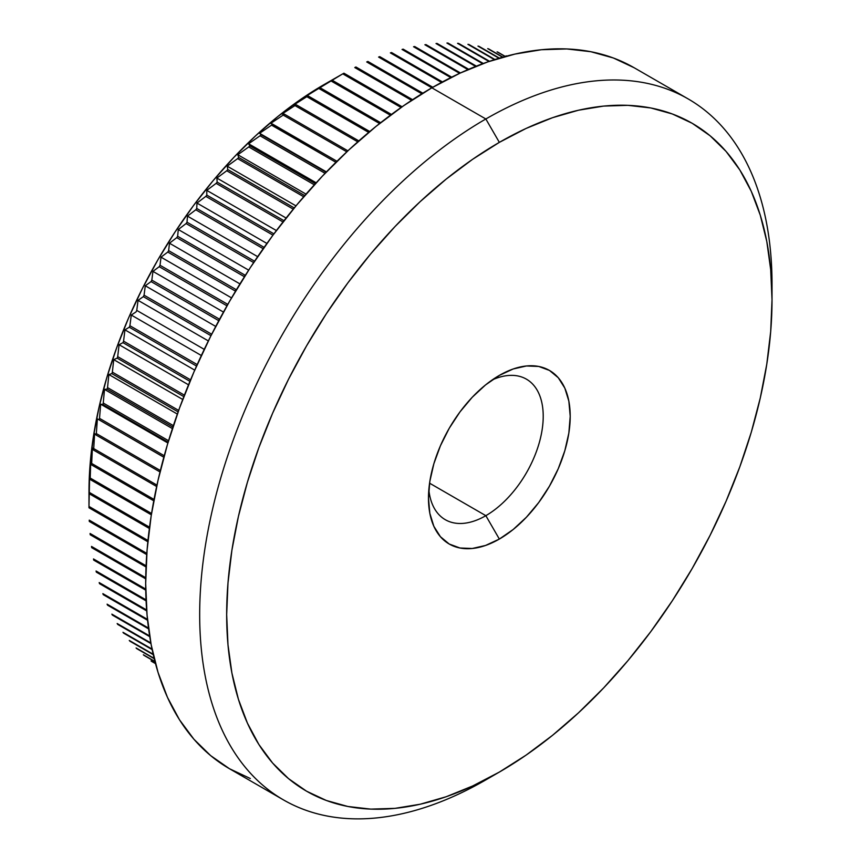 <?xml version="1.0" encoding="UTF-8"?>
<svg xmlns="http://www.w3.org/2000/svg" width="861" height="861" viewBox="0 0 861 861"><rect width="100%" height="100%" fill="white"/><g stroke="black" fill="none" stroke-linecap="round" stroke-linejoin="round"><path stroke-width="1.29" d="M485.841 515.674A81.128 46.838 120 0 0 543.13 420.06A81.128 46.838 120 0 0 492.234 379.905A81.128 46.838 -60 0 1 526.415 379.163A81.128 46.838 -60 0 1 538.846 444.179A81.128 46.838 -60 0 1 485.841 515.674L429.574 483.182L485.841 515.674A81.128 46.838 -60 0 1 445.277 519.689A81.128 46.838 -60 0 1 428.832 489.726A81.128 46.838 120 0 0 485.841 515.674L499.348 539.061L485.841 515.674M499.348 375.396A100.22 57.859 -60 0 1 570.208 416.304A100.22 57.859 -60 0 1 499.348 539.061L485.518 545.465L472.226 548.489L459.968 547.994L449.227 544.023L440.423 536.704L433.869 526.34L429.833 513.317L428.477 498.142L429.833 481.385L433.869 463.713L440.423 445.783L449.227 428.294L459.968 411.913L472.226 397.276L485.518 384.942L499.348 375.396L513.167 368.982L526.458 365.968L538.717 366.452L549.458 370.424L558.272 377.742L564.816 388.107L568.852 401.129L570.208 416.304L568.852 433.061L564.816 450.733L558.272 468.664L549.458 486.153L538.717 502.533L526.458 517.17L513.167 529.504L499.348 539.061A100.22 57.859 -60 0 1 428.477 498.142A100.22 57.859 -60 0 1 499.348 375.396L499.348 375.396M327.912 82.355L331.937 80.095L391.443 114.448L331.937 80.095A351.256 202.798 120 0 0 330.775 80.805L316.364 89.34L319.948 87.661L380.648 122.703L319.948 87.661A351.256 202.798 120 0 0 318.785 88.425L304.848 96.959L308.001 95.862L369.767 131.529L308.001 95.862A351.256 202.798 120 0 0 306.839 96.69L293.386 105.182L296.119 104.698L358.833 140.903L296.119 104.698A351.256 202.798 120 0 0 294.968 105.58L282.01 113.996L284.334 114.126L347.887 150.826L284.334 114.126A351.256 202.798 120 0 0 283.194 115.073L270.731 123.381L336.974 161.276L272.668 124.145A351.256 202.798 120 0 0 271.549 125.146L259.591 133.315L326.427 171.909L261.163 134.725L326.125 172.232L261.163 134.725A351.256 202.798 120 0 0 260.054 135.78L248.603 143.776L316.181 182.79L248.603 143.776L249.83 145.843L315.363 183.673L249.83 145.843A351.256 202.798 120 0 0 248.743 146.94L237.808 154.743L306.021 194.123L237.808 154.743L238.701 157.455L304.74 195.587L238.701 157.455A351.256 202.798 120 0 0 237.636 158.607L227.229 166.184L295.98 205.876L227.229 166.184L227.799 169.563L294.268 207.931L227.799 169.563A351.256 202.798 120 0 0 226.755 170.758L216.875 178.066L286.1 218.027L216.875 178.066L217.155 182.123L283.99 220.707L217.155 182.123A351.256 202.798 120 0 0 216.143 183.361L206.78 190.367L276.403 230.565L206.78 190.367L206.801 195.103L273.927 233.858L206.801 195.103A351.256 202.798 120 0 0 205.811 196.373L196.975 203.067L266.91 243.448L196.975 203.067L196.738 208.47L264.112 247.365L196.738 208.47A351.256 202.798 120 0 0 195.791 209.783L187.472 216.133L257.654 256.653L187.472 216.133L187.02 222.213L254.512 261.174A351.256 202.798 120 0 0 253.586 262.519A351.256 202.798 -60 0 1 254.512 261.174L187.02 222.213A351.256 202.798 120 0 0 186.094 223.559L178.292 229.521L248.668 270.15L178.292 229.521L177.635 236.28L245.137 275.24A351.256 202.798 120 0 0 244.244 276.618A351.256 202.798 -60 0 1 245.137 275.24L177.635 236.28A351.256 202.798 120 0 0 176.753 237.658L169.466 243.211L239.95 283.904L169.466 243.211L168.638 250.637L236.129 289.608A351.256 202.798 120 0 0 235.279 291.018A351.256 202.798 -60 0 1 236.129 289.608L168.638 250.637A351.256 202.798 120 0 0 167.787 252.047L161.018 257.17L231.544 297.895L161.018 257.17L160.028 265.274L227.519 304.234A351.256 202.798 120 0 0 226.712 305.666A351.256 202.798 -60 0 1 227.519 304.234L160.028 265.274A351.256 202.798 120 0 0 159.22 266.695L152.946 271.376L223.462 312.08L152.946 271.376L151.827 280.126L219.329 319.097A351.256 202.798 120 0 0 218.554 320.55A351.256 202.798 -60 0 1 219.329 319.097L151.827 280.126A351.256 202.798 120 0 0 151.062 281.579L145.294 285.777L215.724 326.437L145.294 285.777L144.067 295.183L211.558 334.154A351.256 202.798 120 0 0 210.837 335.618A351.256 202.798 -60 0 1 211.558 334.154L144.067 295.183A351.256 202.798 120 0 0 143.346 296.647L138.061 300.338L208.351 340.924L138.061 300.338L136.759 310.401L204.24 349.362L136.759 310.401A351.256 202.798 120 0 0 136.081 311.876L131.281 315.051L201.345 355.507L131.281 315.051L129.914 325.738L197.201 364.58L129.914 325.738A351.256 202.798 120 0 0 129.279 327.223L124.953 329.86L194.737 370.144L124.953 329.86L123.564 341.16L190.572 379.852L123.564 341.16A351.256 202.798 120 0 0 122.972 342.656L119.098 344.723L188.527 384.813L119.098 344.723L117.699 356.648L184.394 395.145L117.699 356.648A351.256 202.798 120 0 0 117.161 358.144L113.727 359.629L182.726 399.472L113.727 359.629L112.361 372.135L178.657 410.417L112.361 372.135A351.256 202.798 120 0 0 111.865 373.642L108.863 374.535L177.355 414.076L108.863 374.535L107.539 387.611L173.384 425.635L107.539 387.611A351.256 202.798 120 0 0 107.098 389.107L104.504 389.398L172.404 428.595L104.504 389.398L103.255 403.034L168.573 440.746L103.255 403.034A351.256 202.798 120 0 0 102.868 404.519L100.672 404.186L167.895 442.995L100.672 404.186L99.521 418.371L164.225 455.727L99.521 418.371A351.256 202.798 120 0 0 99.187 419.845L163.816 457.223L97.379 418.866L96.335 433.567L160.361 470.526L96.335 433.567A351.256 202.798 120 0 0 96.066 435.031L94.613 433.406L93.72 448.603L156.95 485.109L93.72 448.603A351.256 202.798 120 0 0 93.494 450.055L92.396 447.774L91.675 463.444L154.022 499.445L91.675 463.444A351.256 202.798 120 0 0 91.503 464.865L90.728 461.926L90.201 478.049L151.547 513.479L90.201 478.049A351.256 202.798 120 0 0 90.082 479.448L89.609 475.842L89.296 492.395L149.534 527.169L89.296 492.395A351.256 202.798 120 0 0 89.243 493.762L88.984 506.429L147.963 540.482L88.984 506.429A351.256 202.798 120 0 0 88.984 507.775A351.256 202.798 -60 0 1 88.984 507.097A351.256 202.798 -60 0 1 88.984 506.429L89.243 493.762A351.256 202.798 -60 0 1 89.296 492.395L89.609 475.842L90.082 479.448A351.256 202.798 -60 0 1 90.201 478.049L90.728 461.926L91.503 464.865A351.256 202.798 -60 0 1 91.675 463.444L92.396 447.774L93.494 450.055A351.256 202.798 -60 0 1 93.72 448.603L94.613 433.406L96.066 435.031A351.256 202.798 -60 0 1 96.335 433.567L97.379 418.866L99.187 419.845A351.256 202.798 -60 0 1 99.521 418.371L100.672 404.186L102.868 404.519A351.256 202.798 -60 0 1 103.255 403.034L104.504 389.398L107.098 389.107A351.256 202.798 -60 0 1 107.539 387.611L108.863 374.535L111.865 373.642A351.256 202.798 -60 0 1 112.361 372.135L113.727 359.629L117.161 358.144A351.256 202.798 -60 0 1 117.699 356.648L119.098 344.723L122.972 342.656A351.256 202.798 -60 0 1 123.564 341.16L124.953 329.86L129.279 327.223A351.256 202.798 -60 0 1 129.914 325.738L131.281 315.051L136.081 311.876A351.256 202.798 -60 0 1 136.759 310.401L138.061 300.338L143.346 296.647A351.256 202.798 -60 0 1 144.067 295.183L145.294 285.777L151.062 281.579A351.256 202.798 -60 0 1 151.827 280.126L152.946 271.376L159.22 266.695A351.256 202.798 -60 0 1 160.028 265.274L161.018 257.17L167.787 252.047A351.256 202.798 -60 0 1 168.638 250.637L169.466 243.211L176.753 237.658A351.256 202.798 -60 0 1 177.635 236.28L178.292 229.521L186.094 223.559A351.256 202.798 -60 0 1 187.02 222.213L187.472 216.133L195.791 209.783A351.256 202.798 -60 0 1 196.738 208.47L196.975 203.067L205.811 196.373A351.256 202.798 -60 0 1 206.801 195.103L206.78 190.367L216.143 183.361A351.256 202.798 -60 0 1 217.155 182.123L216.875 178.066L226.755 170.758A351.256 202.798 -60 0 1 227.799 169.563L227.229 166.184L237.636 158.607A351.256 202.798 -60 0 1 238.701 157.455L237.808 154.743L248.743 146.94A351.256 202.798 -60 0 1 249.83 145.843L248.603 143.776L260.054 135.78A351.256 202.798 -60 0 1 261.163 134.725L259.591 133.315L271.549 125.146A351.256 202.798 -60 0 1 272.668 124.145L270.731 123.381L283.194 115.073A351.256 202.798 -60 0 1 284.334 114.126L282.01 113.996L294.968 105.58A351.256 202.798 -60 0 1 296.119 104.698L293.386 105.182L306.839 96.69A351.256 202.798 -60 0 1 308.001 95.862L304.848 96.959L318.785 88.425A351.256 202.798 -60 0 1 319.948 87.661L330.775 80.805A351.256 202.798 -60 0 1 331.937 80.095L323.865 84.69A332.163 191.777 120 0 0 323.854 84.701A332.163 191.777 120 0 0 88.984 491.513L90.114 464.283L93.494 436L99.101 406.952L106.861 377.398L116.719 347.65L128.569 317.978L142.302 288.672L157.778 260.022L174.858 232.287L193.37 205.736L213.141 180.638L233.977 157.229L255.674 135.737L278.038 116.364L300.833 99.295L342.775 73.842L401.075 107.496L342.775 73.842A351.256 202.798 -60 0 1 343.937 73.207A351.256 202.798 120 0 0 342.775 73.842L323.854 84.701M89.296 521.443A351.256 202.798 -60 0 1 89.243 520.141A351.256 202.798 120 0 0 89.296 521.443L146.725 554.602L89.296 521.443M90.201 534.746A351.256 202.798 -60 0 1 90.082 533.476A351.256 202.798 120 0 0 90.201 534.746L146.026 566.979L90.201 534.746M91.675 547.65A351.256 202.798 -60 0 1 91.503 546.423A351.256 202.798 120 0 0 91.675 547.65L145.703 578.85L91.675 547.65M93.72 560.124A351.256 202.798 -60 0 1 93.494 558.94A351.256 202.798 120 0 0 93.72 560.124L145.735 590.151L93.72 560.124M96.335 572.145A351.256 202.798 -60 0 1 96.066 571.004A351.256 202.798 120 0 0 96.335 572.145L146.079 600.86L96.335 572.145M99.521 583.672A351.256 202.798 -60 0 1 99.187 582.574A351.256 202.798 120 0 0 99.521 583.672L146.704 610.912L99.521 583.672M103.255 594.682A351.256 202.798 -60 0 1 102.868 593.638A351.256 202.798 120 0 0 103.255 594.682L147.565 620.264L103.255 594.682M107.539 605.165A351.256 202.798 -60 0 1 107.098 604.174A351.256 202.798 120 0 0 107.539 605.165L148.598 628.864L107.539 605.165M112.361 615.077A351.256 202.798 -60 0 1 111.865 614.141A351.256 202.798 120 0 0 112.361 615.077L149.749 636.656L112.361 615.077M117.699 624.397A351.256 202.798 -60 0 1 117.161 623.525A351.256 202.798 120 0 0 117.699 624.397L150.955 643.597L117.699 624.397M123.564 633.115A351.256 202.798 -60 0 1 122.972 632.297A351.256 202.798 120 0 0 123.564 633.115L152.149 649.614L123.564 633.115M129.914 641.197A351.256 202.798 -60 0 1 129.279 640.444A351.256 202.798 120 0 0 129.914 641.197L153.258 654.672L129.914 641.197M136.759 648.634A351.256 202.798 -60 0 1 136.081 647.946A351.256 202.798 120 0 0 136.759 648.634L154.227 658.719L136.759 648.634M144.067 655.415A351.256 202.798 -60 0 1 143.346 654.78A351.256 202.798 120 0 0 144.067 655.415L154.991 661.711L144.067 655.415M151.827 661.506A351.256 202.798 -60 0 1 151.062 660.947A351.256 202.798 120 0 0 151.827 661.506L155.497 663.616L151.827 661.506M772.016 299.8L772.016 284.205A404.713 233.665 120 0 0 485.841 118.979L499.348 142.366A385.62 222.644 -60 0 1 772.016 299.8A385.62 222.644 -60 0 1 499.348 772.08L526.071 755.14L552.536 735.316L578.495 712.822L603.69 687.874L627.884 660.699L650.83 631.554L672.323 600.741L692.158 568.54L710.121 535.273L726.06 501.253L739.825 466.813L751.266 432.276L760.274 397.976L766.774 364.246L770.703 331.42L772.016 299.8L770.703 269.697L766.774 241.392L760.274 215.175L751.266 191.293L739.825 169.961L726.06 151.407L710.121 135.79L692.158 123.263L672.323 113.964L650.83 107.969L627.884 105.333L603.69 106.086L578.495 110.219L552.536 117.699L526.071 128.45L499.348 142.366L472.614 159.307L446.149 179.131L420.19 201.625L394.995 226.572L370.8 253.758L347.855 282.892L326.362 313.705L306.538 345.907L288.564 379.174L272.625 413.194L258.87 447.634L247.43 482.182L238.411 516.471L231.91 550.201L227.982 583.026L226.669 614.646L227.982 644.76L231.91 673.054L238.411 699.272L247.43 723.154L258.87 744.485L272.625 763.05L288.564 778.656L306.538 791.184L326.362 800.482L347.855 806.477L370.8 809.114L394.995 808.361L420.19 804.228L446.149 796.748L472.614 785.996L499.348 772.08L485.841 779.872A404.713 233.665 120 0 0 485.852 779.872A404.713 233.665 -60 0 1 485.841 779.872L499.348 772.08A385.62 222.644 -60 0 1 226.669 614.646A385.62 222.644 -60 0 1 499.348 142.366L485.841 118.979A404.713 233.665 120 0 0 199.677 614.646A404.713 233.665 120 0 0 485.841 779.872A404.713 233.665 -60 0 1 283.495 799.923A404.713 233.665 -60 0 1 221.46 475.616A404.713 233.665 -60 0 1 485.841 118.979L431.845 87.811A404.713 233.665 120 0 0 167.464 444.448A404.713 233.665 120 0 0 229.5 768.744L210.633 755.603L193.908 739.222L179.465 719.742L167.464 697.356L158.004 672.29L151.17 644.771L147.059 615.066L145.681 583.478L147.059 550.297L151.17 515.836L158.004 480.438L167.464 444.448L179.465 408.2L193.908 372.049L210.633 336.339L229.5 301.425L250.303 267.631L272.862 235.29L296.948 204.714L322.337 176.193L348.78 149.997L376.02 126.395L403.798 105.602L431.845 87.811L485.841 118.979A404.713 233.665 -60 0 1 688.197 98.94A404.713 233.665 -60 0 1 771.94 292.137M330.775 80.805L390.399 115.223L330.775 80.805M318.785 88.425L379.593 123.532L318.785 88.425M306.839 96.69L368.712 132.411L306.839 96.69M294.968 105.58L357.778 141.839L294.968 105.58M283.194 115.073L346.832 151.816L283.194 115.073M271.549 125.146L335.919 162.309L271.549 125.146M260.054 135.78L325.081 173.319L260.054 135.78M248.743 146.94L314.33 184.803L248.743 146.94M237.636 158.607L303.718 196.76L237.636 158.607M226.755 170.758L293.267 209.158L226.755 170.758M216.143 183.361L283.011 221.955L216.143 183.361M205.811 196.373L272.969 235.15L205.811 196.373M263.143 248.668L195.791 209.783L263.175 248.689M186.094 223.559L253.586 262.519L186.094 223.559M176.753 237.658L244.244 276.618L176.753 237.658M167.787 252.047L235.279 291.018L167.787 252.047M159.22 266.695L226.712 305.666L159.22 266.695M151.062 281.579L218.554 320.55L151.062 281.579M143.346 296.647L210.837 335.618L143.346 296.647M129.279 327.223L196.534 366.054L129.279 327.223M122.972 342.656L189.958 381.337L122.972 342.656M117.161 358.144L183.823 396.63L117.161 358.144M111.865 373.642L178.13 411.892L111.865 373.642M107.098 389.107L172.9 427.099L107.098 389.107M102.868 404.519L168.132 442.199L102.868 404.519M99.187 419.845L163.838 457.169L99.187 419.845M96.066 435.031L160.006 471.946L96.066 435.031M93.494 450.055L156.648 486.508L93.494 450.055M91.503 464.865L153.764 500.811L91.503 464.865M90.082 479.448L151.332 514.813L90.082 479.448M89.243 493.762L149.362 528.471L89.243 493.762M88.984 507.775L147.834 541.752L88.984 507.775M146.811 553.375L89.243 520.141L146.811 553.375M146.079 565.806L90.082 533.476L146.079 565.806M145.724 577.72L91.503 546.423L145.724 577.72M145.713 589.085L93.494 558.94L145.713 589.085M146.036 599.859L96.066 571.004L146.036 599.859M146.639 609.975L99.187 582.574L146.639 609.975M147.468 619.393L102.868 593.638L147.468 619.393M148.49 628.067L107.098 604.174L148.49 628.067M149.631 635.945L111.865 614.141L149.631 635.945M150.836 642.963L117.161 623.525L150.836 642.963M152.031 649.076L122.972 632.297L152.031 649.076M153.161 654.231L129.279 640.444L153.161 654.231M154.141 658.374L136.081 647.946L154.141 658.374M154.926 661.474L143.346 654.78L154.926 661.474M155.454 663.476L151.062 660.947L155.454 663.476M506.085 55.814L506.612 56.126L506.085 55.814A351.256 202.798 -60 0 1 506.666 56.105A351.256 202.798 120 0 0 506.085 55.814M497.077 51.854L505.159 56.514L497.077 51.854A351.256 202.798 -60 0 1 497.97 52.198A351.256 202.798 120 0 0 497.077 51.854M505.342 56.46L497.97 52.198L505.342 56.46M487.703 48.614L502.609 57.213L487.703 48.614A351.256 202.798 -60 0 1 488.628 48.894A351.256 202.798 120 0 0 487.703 48.614M502.899 57.138L488.628 48.894L502.899 57.138M477.973 46.107L499.025 58.257L477.973 46.107A351.256 202.798 -60 0 1 478.931 46.311A351.256 202.798 120 0 0 477.973 46.107M499.412 58.139L478.931 46.311L499.412 58.139M467.921 44.342L494.462 59.667L467.921 44.342A351.256 202.798 -60 0 1 468.901 44.481A351.256 202.798 120 0 0 467.921 44.342M494.946 59.517L468.901 44.481L494.946 59.517M457.557 43.33L488.994 61.475L457.557 43.33A351.256 202.798 -60 0 1 458.569 43.394A351.256 202.798 120 0 0 457.557 43.33M489.565 61.282L458.569 43.394L489.565 61.282M446.913 43.061L482.698 63.714L446.913 43.061A351.256 202.798 -60 0 1 447.957 43.05A351.256 202.798 120 0 0 446.913 43.061M483.333 63.477L447.957 43.05L483.333 63.477M436.021 43.534L475.649 66.415L436.021 43.534A351.256 202.798 -60 0 1 437.087 43.459A351.256 202.798 120 0 0 436.021 43.534M476.359 66.136L437.087 43.459L476.359 66.136M424.893 44.761L467.932 69.612L424.893 44.761A351.256 202.798 -60 0 1 425.98 44.611A351.256 202.798 120 0 0 424.893 44.761M468.707 69.278L425.98 44.611L468.707 69.278M413.56 46.742L459.623 73.336L413.56 46.742A351.256 202.798 -60 0 1 414.668 46.516A351.256 202.798 120 0 0 413.56 46.742M460.452 72.948L414.668 46.516L460.452 72.948M402.044 49.454L450.798 77.598L402.044 49.454A351.256 202.798 -60 0 1 403.174 49.152A351.256 202.798 120 0 0 402.044 49.454M451.67 77.156L403.174 49.152L451.67 77.156M390.388 52.898L441.521 82.419L390.388 52.898A351.256 202.798 -60 0 1 391.518 52.532A351.256 202.798 120 0 0 390.388 52.898M442.436 81.924L391.518 52.532L442.436 81.924M378.603 57.074L431.845 87.811L459.903 73.207L487.681 61.927L514.921 54.082L541.365 49.734L566.753 48.948L590.84 51.714L613.398 57.999L634.202 67.771A404.713 233.665 120 0 0 431.845 87.811L378.603 57.074A351.256 202.798 -60 0 1 379.744 56.632A351.256 202.798 120 0 0 378.603 57.074M432.803 87.262L379.744 56.632L432.803 87.262M366.721 61.96L421.847 93.784L366.721 61.96A351.256 202.798 -60 0 1 367.873 61.454A351.256 202.798 120 0 0 366.721 61.96M422.826 93.182L367.873 61.454L422.826 93.182M354.775 67.556L411.569 100.35L354.775 67.556A351.256 202.798 -60 0 1 355.927 66.986A351.256 202.798 120 0 0 354.775 67.556M412.58 99.693L355.927 66.986L412.58 99.693M250.303 778.505L229.5 768.744L283.495 799.923M402.098 106.775L343.937 73.207L402.098 106.775M88.984 507.097L88.984 491.513M634.202 67.771L688.197 98.94"/></g></svg>
